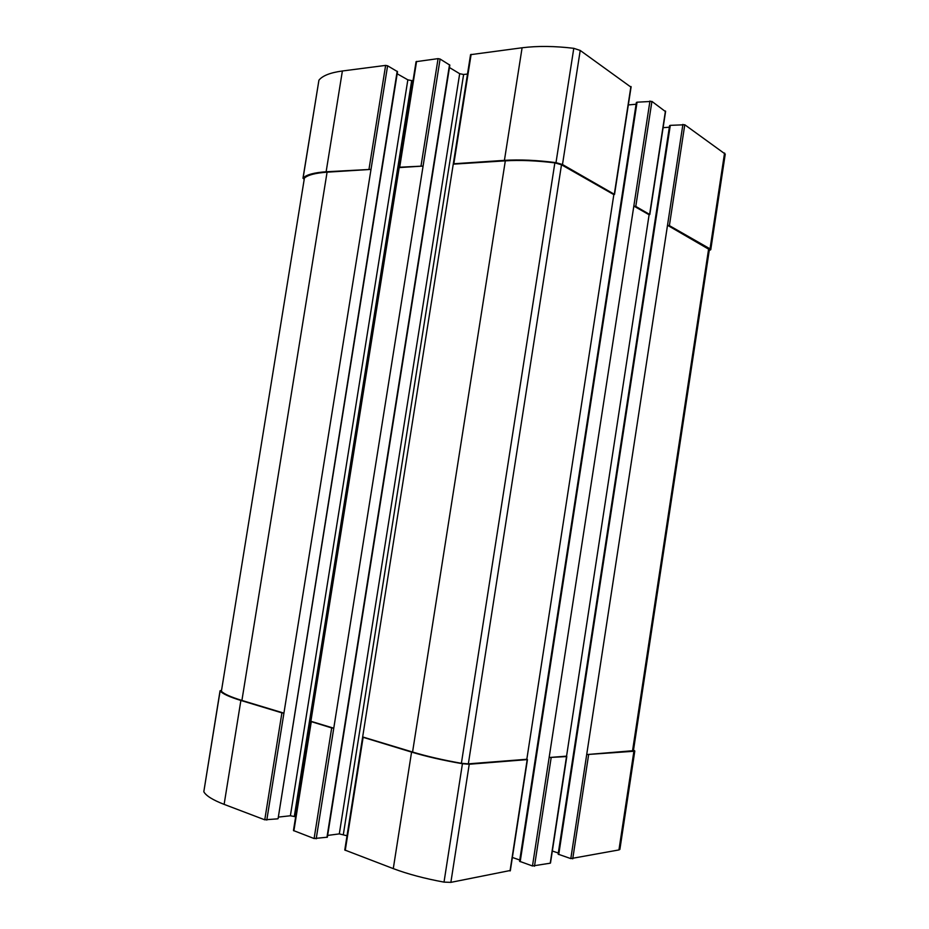 <?xml version="1.0" encoding="UTF-8"?>
<svg xmlns="http://www.w3.org/2000/svg" width="929" height="929" viewBox="0 0 929 929"><rect width="100%" height="100%" fill="white"/><g stroke="black" fill="none" stroke-linecap="round" stroke-linejoin="round"><path stroke-width="1.39" d="M665.373 111.515L651.914 101.4L635.784 206.424L649.812 214.541L649.104 214.762L550.247 863.192L532.48 865.979L519.578 861.299L636.365 102.504L637.062 102.19L520.182 861.706M635.784 206.424L633.833 206.052L532.48 865.979M651.914 101.4L637.062 102.19M362.624 737.161L411.57 752.095C426.214 756.496 443.168 760.375 462.433 763.719L469.238 764.242L527.451 759.585L526.824 759.272L613.837 194.637L614.534 194.405L562.486 164.526L555.995 162.645C536.881 160.183 519.694 159.416 504.424 160.357L453.306 163.806L344.775 850L393.281 868.615C407.808 874.084 424.716 878.579 444.016 882.12L450.867 882.364L510.102 870.531M630.837 87.047L580.219 50.445L573.785 48.32C554.706 46.032 537.473 45.846 522.098 47.774L470.562 54.672L453.306 163.806M440.102 59.038L423.09 166.07L399.238 167.243L293.459 830.538L314.107 838.539L327.356 837.192L449.833 65.135L440.102 59.038L438.07 58.632L416.064 61.674L399.238 167.243M397.182 71.266L278.085 818.67L397.519 71.661L387.602 65.796L371.008 169.392L326.137 171.76C314.176 172.597 306.489 174.675 303.098 178.008L304.073 179.425M387.602 65.796L385.628 65.402L342.383 70.987C330.318 72.636 322.502 75.702 318.926 80.196L302.97 178.252M709.233 250.516L710.755 249.704L710.035 248.856L669.379 225.619L667.51 225.271L570.812 858.605L558.132 854.169L669.588 125.647L670.297 125.357L558.735 854.552M710.755 249.704L725.247 154.086L684.778 124.753L670.297 125.357M566.179 756.183L549.144 757.518L566.574 756.566M519.775 860.022L512.367 857.455M636.098 104.234L628.329 104.931M347.028 835.763L339.306 833.894L327.635 835.426M467.508 74.03L463.617 74.494L343.358 834.405M449.45 67.538L459.681 73.705L463.617 74.494M399.575 167.568L423.09 166.07L333.766 728.208L331.688 727.93L314.107 838.539M310.843 721.508L331.688 727.93M295.654 816.765L290.382 815.767L278.328 817.102M413.08 80.428L411.675 80.602L294.33 816.277M397.182 73.786L407.843 79.836L411.675 80.602M277.643 818.844L264.765 819.808L224.121 804.375C212.822 800.008 206.041 795.793 203.811 791.74L220.045 690.793L221.416 690.375M266.797 820.063L283.926 713.135L241.912 700.443C230.915 697.075 224.075 694.021 221.392 691.257L304.41 178.066C307.998 174.942 315.558 172.98 327.078 172.179L371.008 169.392L283.926 713.135L281.905 712.868L264.765 819.808M220.045 690.793L220.115 690.967C222.542 693.789 229.463 696.959 240.878 700.454L281.905 712.868M633.52 750.086L634.809 750.946L633.903 751.259L618.946 849.93L570.812 858.605M634.809 750.946L619.887 849.385L618.946 849.93M682.908 124.381L667.51 225.271L709.373 249.587L633.427 750.667L586.698 754.569L633.903 751.259M558.306 853.031L552.325 851.022M669.356 127.203L663.109 127.679M649.104 214.762L633.833 206.052L649.963 101.006M316.197 838.806L333.766 728.208L311.261 721.403M526.824 759.272L468.344 763.847L461.388 763.301C442.912 760.015 426.643 756.264 412.569 752.025L363.007 737.045M613.837 194.637L561.499 164.77L554.857 162.877C536.509 160.624 519.996 159.939 505.318 160.845L453.619 164.131M665.443 111.015L649.626 214.332M630.919 86.478L614.324 194.149M580.219 50.445L562.486 164.526M573.785 48.32L555.995 162.645M522.098 47.774L504.424 160.357M471.131 54.358L453.863 163.585M438.07 58.632L421.058 165.687M416.575 61.407L399.725 167.046M385.628 65.402L369.034 169.008M342.383 70.987L326.137 171.76M318.926 80.196L303.098 178.008M724.562 153.03L710.035 248.856M684.778 124.753L669.379 225.619M551.141 757.785L534.489 866.234M527.184 759.678L510.033 870.949M469.238 764.242L450.867 882.364M462.433 763.719L444.016 882.12M411.57 752.095L393.281 868.615M363.111 737.429L345.251 850.372M459.681 73.705L339.306 833.894M449.52 64.74L326.95 837.377M311.273 721.752L293.878 830.863M407.843 79.836L290.382 815.767M240.878 700.454L224.121 804.375M220.115 690.967L203.811 791.74M588.603 754.836L572.728 858.849M708.653 248.751L632.521 750.98M327.078 172.179L241.912 700.443M304.41 178.066L221.392 691.257M505.318 160.845L412.569 752.025M561.499 164.77L468.344 763.847M554.857 162.877L461.388 763.301M631.116 86.792L614.534 194.405M665.617 111.294L649.812 214.541M527.451 759.585L510.311 870.787M566.806 756.485L550.491 863.053"/></g></svg>
